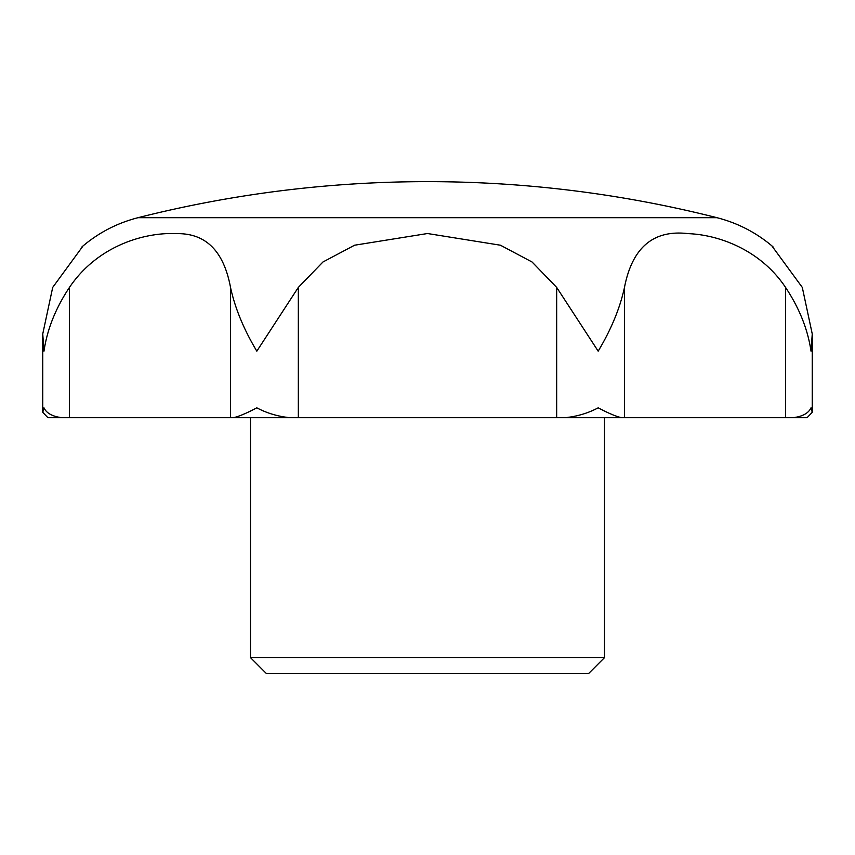 <?xml version="1.0" encoding="UTF-8"?>
<svg xmlns="http://www.w3.org/2000/svg" width="855" height="855" viewBox="0 0 855 855"><rect width="100%" height="100%" fill="white"/><g stroke="black" fill="none" stroke-linecap="round" stroke-linejoin="round"><path stroke-width="1.28" d="M230.519 287.408L230.519 417.668L250.483 417.668L250.483 657.623L266.215 673.366L588.785 673.366L604.517 657.623L604.517 417.668L289.674 417.668C277.896 416.471 266.942 413.189 256.821 407.835C246.646 413.2 238.908 416.481 233.597 417.668L61.731 417.668C52.39 416.481 46.48 413.2 43.979 407.835L42.75 412.313L47.88 417.668L69.447 417.668L69.447 287.408C98.229 244.808 145.938 232.09 176.451 233.639C205.734 233.084 223.754 251.007 230.519 287.408C234.997 308.099 243.771 329.357 256.821 351.17L298.331 287.408L322.976 261.972L354.59 245.214L427.5 233.522L500.421 245.214L532.077 262.004L556.669 287.408L598.179 351.17C611.229 329.357 620.003 308.099 624.481 287.408C632.251 247.405 653.519 229.482 688.286 233.639C718.008 234.794 760.116 249.297 785.553 287.408C799.329 308.099 807.815 329.357 811.021 351.17L812.25 333.952L802.3 287.408L771.798 245.78M427.5 217.694L716.971 217.694A1180.135 1180.135 0 0 0 138.029 217.694L427.5 217.694M83.085 245.877L52.7 287.408L42.75 333.952L43.979 351.17C47.185 329.357 55.671 308.099 69.447 287.408M793.269 417.668L807.12 417.668L812.25 412.313L811.021 407.835C808.52 413.2 802.61 416.481 793.269 417.668L621.403 417.668C616.092 416.481 608.354 413.2 598.179 407.835C588.058 413.189 577.104 416.471 565.326 417.668L556.669 417.668L556.669 287.408M47.88 417.668L61.731 417.668M233.597 417.668L289.674 417.668M565.326 417.668L621.403 417.668M250.483 657.623L604.517 657.623M250.483 417.668L298.331 417.668L298.331 287.408M785.553 417.668L785.553 287.408M624.481 417.668L624.481 287.408M772.931 246.742C756.515 232.731 737.865 223.048 716.971 217.694M42.75 333.952L42.75 412.313M812.25 333.952L812.25 412.313M138.029 217.694C117.135 223.048 98.485 232.731 82.08 246.742"/></g></svg>

